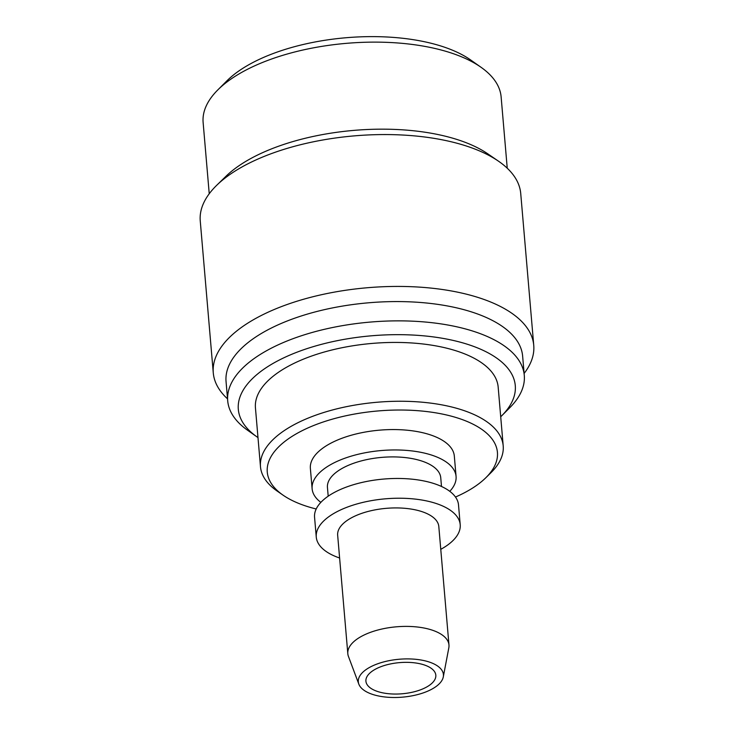 <?xml version="1.0" encoding="UTF-8"?>
<svg xmlns="http://www.w3.org/2000/svg" width="734" height="734" viewBox="0 0 734 734"><rect width="100%" height="100%" fill="white"/><g stroke="black" fill="none" stroke-linecap="round" stroke-linejoin="round"><path stroke-width="1.1" d="M383.864 693.061A35.085 15.625 175.1 0 0 419.169 690.299A35.085 15.625 175.1 0 0 435.822 675.197A35.085 15.625 175.1 0 0 417.875 663.334A35.085 15.625 175.1 0 0 382.561 666.096A35.085 15.625 175.1 0 0 365.917 681.198A35.085 15.625 175.1 0 0 383.864 693.061M421.564 660.105A42.71 19.02 175.1 0 0 376.377 664.27A42.71 19.02 175.1 0 0 358.843 684.161A42.71 19.02 175.1 0 0 380.166 696.291A42.71 19.02 175.1 0 0 443.29 676.922A42.71 19.02 175.1 0 0 421.564 660.105M443.29 676.922L448.823 647.819A50.765 22.607 175.1 0 0 448.969 645.002A50.765 22.607 175.1 0 0 423.004 627.827A50.765 22.607 175.1 0 0 371.909 631.827A50.765 22.607 175.1 0 0 347.815 653.673A50.765 22.607 175.1 0 0 348.439 656.425L358.843 684.161M448.969 645.002L438.813 526.526A50.765 22.607 175.1 0 0 412.847 509.359A50.765 22.607 175.1 0 0 361.752 513.36A50.765 22.607 175.1 0 0 337.658 535.196L347.815 653.673M440.767 549.335A72.235 32.177 175.1 0 0 460.209 524.691L458.511 504.937A72.235 32.177 175.1 0 0 421.555 480.504A72.235 32.177 175.1 0 0 348.852 486.192A72.235 32.177 175.1 0 0 314.565 517.277L316.262 537.031A72.235 32.177 175.1 0 0 339.613 558.005M460.209 524.691A72.235 32.177 175.1 0 0 423.252 500.267A72.235 32.177 175.1 0 0 350.549 505.955A72.235 32.177 175.1 0 0 316.262 537.031M441.492 486.477L440.749 477.742A56.857 25.323 175.1 0 0 411.664 458.511A56.857 25.323 175.1 0 0 354.439 462.989A56.857 25.323 175.1 0 0 327.447 487.449L328.199 496.184M449.786 491.321A72.235 32.177 175.1 0 0 456.071 476.43L454.318 456.043A72.235 32.177 175.1 0 0 417.371 431.61A72.235 32.177 175.1 0 0 344.668 437.299A72.235 32.177 175.1 0 0 310.372 468.384L312.124 488.771A72.235 32.177 175.1 0 0 320.85 502.377M456.071 476.43A72.235 32.177 175.1 0 0 419.114 451.997A72.235 32.177 175.1 0 0 346.411 457.686A72.235 32.177 175.1 0 0 312.124 488.771M455.493 497.037A115.495 51.435 175.1 0 0 485.798 477.779A115.495 51.435 175.1 0 0 438.336 413.288A115.495 51.435 175.1 0 0 299.967 431.812A115.495 51.435 175.1 0 0 283.058 495.156A115.495 51.435 175.1 0 0 316.207 508.983M485.798 477.779L490.945 472.705A121.807 54.252 175.1 0 0 503.203 445.887A121.807 54.252 175.1 0 0 440.886 404.691A121.807 54.252 175.1 0 0 318.299 414.288A121.807 54.252 175.1 0 0 260.478 466.696A121.807 54.252 175.1 0 0 277.122 491.037L283.058 495.156M503.203 445.887L498.166 387.066A121.807 54.252 175.1 0 0 435.849 345.879A121.807 54.252 175.1 0 0 313.253 355.467A121.807 54.252 175.1 0 0 255.441 407.875L260.478 466.696M500.707 416.774A138.992 61.904 175.1 0 0 501.744 415.756A138.992 61.904 175.1 0 0 444.18 338.594A138.992 61.904 175.1 0 0 278.021 360.706A138.992 61.904 175.1 0 0 256.79 436.758A138.992 61.904 175.1 0 0 257.983 437.583M501.744 415.756L509.791 407.691A148.837 66.289 175.1 0 0 524.287 375.404A148.837 66.289 175.1 0 0 448.153 325.07A148.837 66.289 175.1 0 0 298.353 336.787A148.837 66.289 175.1 0 0 227.705 400.828A148.837 66.289 175.1 0 0 247.486 430.179L256.79 436.758M524.287 375.404L522.636 356.118A148.837 66.289 175.1 0 0 446.492 305.784A148.837 66.289 175.1 0 0 296.701 317.501A148.837 66.289 175.1 0 0 226.054 381.542L227.705 400.828M524.122 373.423A160.829 71.629 175.1 0 0 533.746 345.365A160.829 71.629 175.1 0 0 451.474 290.976A160.829 71.629 175.1 0 0 289.609 303.637A160.829 71.629 175.1 0 0 213.273 372.835A160.829 71.629 175.1 0 0 227.531 398.846M533.746 345.365L520.727 193.492A160.829 71.629 175.1 0 0 498.377 161.104A160.829 71.629 175.1 0 0 438.455 139.111A160.829 71.629 175.1 0 0 216.759 185.243A160.829 71.629 175.1 0 0 200.254 220.971L213.273 372.835M498.377 161.104L487.816 153.856A149.553 66.601 175.1 0 0 432.087 133.395A149.553 66.601 175.1 0 0 225.934 176.307L216.759 185.243M507.24 168.205L501.129 96.925A149.553 66.601 175.1 0 0 481.137 67.354A149.553 66.601 175.1 0 0 424.628 46.352A149.553 66.601 175.1 0 0 217.796 89.924A149.553 66.601 175.1 0 0 203.125 122.477L209.236 193.758M481.137 67.354L470.668 59.977A138.451 61.665 175.1 0 0 418.343 40.535A138.451 61.665 175.1 0 0 226.861 80.878L217.796 89.924"/></g></svg>
